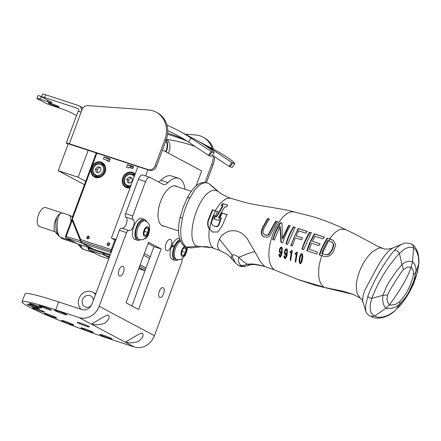 <?xml version="1.0" encoding="UTF-8"?>
<svg xmlns="http://www.w3.org/2000/svg" width="441" height="441" viewBox="0 0 441 441"><rect width="100%" height="100%" fill="white"/><g stroke="black" fill="none" stroke-linecap="round" stroke-linejoin="round"><path stroke-width="0.66" d="M163.611 293.717A5.16 2.442 -71.8 0 1 159.824 297.46A5.16 2.442 -71.8 0 1 159.113 291.799A5.16 2.442 -71.8 0 1 163.038 287.653A5.16 2.442 -71.8 0 1 163.611 293.717M123.43 272.312A5.16 2.442 -71.8 0 1 119.643 276.049A5.16 2.442 -71.8 0 1 118.932 270.388A5.16 2.442 -71.8 0 1 122.863 266.248A5.16 2.442 -71.8 0 1 123.43 272.312M104.478 323.462C97.334 325.309 93.227 325.26 92.158 323.319C92.571 324.113 106.854 314.069 108.398 315.133C110.184 317.085 108.877 319.863 104.478 323.462M138.375 341.527C131.231 343.368 127.124 343.324 126.06 341.384C126.468 342.177 140.751 332.134 142.3 333.198C144.086 335.149 142.774 337.927 138.375 341.527M121.705 228.184A2.971 1.406 108.2 0 0 121.595 228.135A2.971 1.406 108.2 0 0 119.412 230.29L92.031 303.926A8.528 7.486 118.1 0 1 81.927 309.554L58.675 301.925A65.384 4.735 20.4 0 0 25.016 293.855L22.05 301.826A65.384 4.735 -159.6 0 0 110.956 339.333L134.207 346.962L78.961 317.526L55.709 309.896A65.384 4.735 -159.6 0 0 22.05 301.826M122.212 228.339A5.942 2.811 108.2 0 0 126.473 223.438A5.942 2.811 108.2 0 0 125.839 217.071L132.978 219.414A2.971 1.406 -71.8 0 1 132.752 215.963L145.508 181.653A5.942 2.811 -71.8 0 1 149.874 177.343A5.942 2.811 -71.8 0 1 150.089 177.436L162.927 184.277A11.89 5.623 108.2 0 0 163.352 184.459A11.89 5.623 108.2 0 0 168.027 182.591L160.888 180.248A11.89 5.623 -71.8 0 1 158.534 181.935M149.874 177.343L142.735 175A5.942 2.811 108.2 0 0 138.375 179.311L125.613 213.62A2.971 1.406 108.2 0 0 125.839 217.071M160.888 180.248A27.199 12.872 -71.8 0 1 171.582 175.97L178.715 178.307A27.199 12.872 108.2 0 0 168.027 182.591M131.892 305.955L153.964 246.607L148.093 243.476M181.896 258.939A2.971 1.406 -71.8 0 1 181.797 262.07L154.411 335.706A17.05 14.972 118.1 0 1 134.207 346.962M132.978 219.414A5.942 2.811 -71.8 0 1 133.513 226.073A5.942 2.811 -71.8 0 1 129.064 230.621A5.942 2.811 -71.8 0 1 128.844 230.527A2.971 1.406 -71.8 0 0 128.733 230.478L121.595 228.135M78.961 317.526A17.05 14.972 118.1 0 0 99.164 306.269L126.55 232.633A2.971 1.406 -71.8 0 1 128.733 230.478M184.939 189.206A27.199 12.872 108.2 0 0 178.715 178.307M126.021 302.824L148.545 242.258L161.103 248.945L138.579 309.516L126.021 302.824M153.964 246.607L161.103 248.945M41.134 307.498A6.538 0.474 20.4 0 1 41.79 307.983A6.538 0.474 20.4 0 1 35.495 306.148A6.538 0.474 20.4 0 1 29.53 303.425A6.538 0.474 20.4 0 1 34.321 304.714A6.538 0.474 20.4 0 1 41.134 307.498M56.057 317.437A6.538 0.474 20.4 0 1 56.713 317.922A6.538 0.474 20.4 0 1 50.417 316.087A6.538 0.474 20.4 0 1 44.453 313.364A6.538 0.474 20.4 0 1 49.243 314.654A6.538 0.474 20.4 0 1 56.057 317.437M92.522 331.908A6.538 0.474 20.4 0 1 93.172 332.387A6.538 0.474 20.4 0 1 86.883 330.552A6.538 0.474 20.4 0 1 80.918 327.834A6.538 0.474 20.4 0 1 85.708 329.124A6.538 0.474 20.4 0 1 92.522 331.908M111.375 338.445A6.538 0.474 20.4 0 1 112.031 338.931A6.538 0.474 20.4 0 1 105.735 337.095A6.538 0.474 20.4 0 1 99.776 334.372A6.538 0.474 20.4 0 1 104.561 335.662A6.538 0.474 20.4 0 1 111.375 338.445M88.779 326.401A6.538 0.474 20.4 0 1 89.429 326.886A6.538 0.474 20.4 0 1 83.14 325.05A6.538 0.474 20.4 0 1 77.175 322.327A6.538 0.474 20.4 0 1 81.965 323.617A6.538 0.474 20.4 0 1 88.779 326.401M43.995 311.71A6.538 0.474 20.4 0 1 44.651 312.195A6.538 0.474 20.4 0 1 38.361 310.359A6.538 0.474 20.4 0 1 32.397 307.636A6.538 0.474 20.4 0 1 37.187 308.926A6.538 0.474 20.4 0 1 43.995 311.71M66.178 314.361A6.538 0.474 20.4 0 1 66.834 314.841A6.538 0.474 20.4 0 1 60.538 313.011A6.538 0.474 20.4 0 1 54.574 310.288A6.538 0.474 20.4 0 1 59.364 311.578A6.538 0.474 20.4 0 1 66.178 314.361M73.096 324.526A6.538 0.474 20.4 0 1 73.746 325.011A6.538 0.474 20.4 0 1 67.456 323.176A6.538 0.474 20.4 0 1 61.492 320.453A6.538 0.474 20.4 0 1 66.282 321.748A6.538 0.474 20.4 0 1 73.096 324.526M38.758 308.22A6.538 0.474 20.4 0 1 39.414 308.706A6.538 0.474 20.4 0 1 33.119 306.87A6.538 0.474 20.4 0 1 27.155 304.147A6.538 0.474 20.4 0 1 31.945 305.437A6.538 0.474 20.4 0 1 38.758 308.22M50.759 309.654A6.538 0.474 20.4 0 1 51.415 310.139A6.538 0.474 20.4 0 1 45.125 308.303A6.538 0.474 20.4 0 1 39.161 305.58A6.538 0.474 20.4 0 1 43.951 306.87A6.538 0.474 20.4 0 1 50.759 309.654M149.157 231.69A5.942 2.811 -71.8 0 1 148.496 234.336A5.942 2.811 -71.8 0 1 144.516 238.713M171.075 246.37A5.942 2.811 -71.8 0 1 166.709 250.681A5.942 2.811 -71.8 0 1 165.888 244.154A5.942 2.811 -71.8 0 1 170.413 239.386A5.942 2.811 -71.8 0 1 171.075 246.37M164.465 226.283A21.041 9.956 -71.8 0 1 162.972 226.04A21.041 9.956 -71.8 0 1 160.072 202.943A21.041 9.956 -71.8 0 1 176.091 186.058A21.041 9.956 -71.8 0 1 177.436 186.747M387.589 295.007L382.959 295.283A388.477 244.898 -178.2 0 1 371.879 298.254C369.861 298.05 368.516 297.339 367.855 296.137L365.843 304.665L365.523 308.623L365.892 311.528C367.243 314.251 366.868 313.937 370.462 316.258L374.497 316.087L385.98 308.27L389.508 304.814L388.256 303.358L386.895 299.637L387.589 295.007A18.346 7.613 -56.3 0 1 387.854 294.373L389.987 290.051L395.059 281.694A68.432 2.999 -57.9 0 1 396.073 280.096L401.156 272.406A22.585 9.636 -63 0 1 401.398 272.08L403.493 269.589L407.567 266.965L411.166 267.147L412.522 261.7L413.603 247.693L412.831 245.064L411.271 243.928C407.236 242.958 404.805 242.77 403.984 243.355L393.069 247.787C390.632 249.143 384.519 249.65 382.645 248.355L383.29 248.619M405.72 294.048L400.406 301.06A18.346 9.84 124.1 0 1 399.904 301.572L395.671 304.312L391.454 305.062L389.508 304.814C400.665 289.583 407.886 277.025 411.166 267.147L413.107 269.914L413.415 274.875L412.732 278.122A22.585 11.946 116.9 0 1 412.622 278.514L409.325 287.157A68.432 55.698 125 0 1 408.515 288.866L405.72 294.053M399.904 301.572L399.744 304.229L395.489 307.013L391.47 308.331L388.449 308.59L385.98 308.27L384.497 306.478L383.356 304.009L382.689 300.194L382.716 297.085L382.959 295.283L386.388 286.661L389.535 281.248L396.365 271.27L401.944 264.561L403.493 269.589M412.17 244.402C414.138 245.565 415.88 247.98 417.395 251.657C418.741 254.143 419.182 262.775 418.9 263.349L417.561 271.976L410.962 289.131C407.677 295.735 403.625 301.688 398.813 306.991L397.584 308.253C409.7 295.04 416.773 280.195 418.801 263.718A491.621 350.397 177.8 0 1 415.924 272.009L413.884 280.608L409.099 291.672L405.88 297.052L399.744 304.229A388.571 244.854 54.3 0 1 395.086 310.624C387.049 316.952 380.186 318.771 374.497 316.087C369.784 313.231 368.913 307.283 371.879 298.254L373.025 295.167C379.767 279.092 388.56 265.162 399.408 253.382A491.621 335.75 62 0 1 401.944 264.561L404.81 262.45L408.438 261.287A28.169 14.167 -65.1 0 1 408.757 261.259L412.522 261.7L414.783 264.468A28.169 12.761 115 0 1 414.92 264.743L415.946 268.382L415.924 272.009L413.415 274.881M324.218 254.248L322.316 253.608L324.218 254.248C325.833 254.953 327.415 254.815 328.958 253.84L332.172 249.308L333.501 244.364L332.415 242.462L327.768 240.499C324.433 246.602 322.421 250.907 321.732 253.41L322.316 253.608L328.49 240.747M367.855 296.137C373.764 280.459 384.657 261.893 394.397 250.295C396.327 250.152 397.997 251.183 399.408 253.382L404.54 249.005L409.226 247.076L413.603 247.693L416.453 250.857L418.349 256.364L418.9 263.349M185.986 247.125L184.917 246.547C182.8 245.687 180.904 242.544 179.233 237.126C177.74 231.602 178.831 221.84 180.154 217.248L183.274 207.171L187.436 197.557C191.631 190.11 195.517 185.529 199.089 183.82L200.975 182.998C203.775 182.232 206.245 182.365 208.389 183.39L209.326 183.908A14.327 4.972 70.8 0 0 209.084 183.765M227.473 197.066L221.68 194.007L217.76 191.295L209.034 183.732A14.327 4.972 70.8 0 0 208.747 183.605C204.569 181.35 199.806 183.566 194.47 190.258L189.867 197.871C187.976 197.144 187.205 197.21 187.552 198.075M200.479 246.795L200.335 246.811C198.621 246.916 192.397 248.096 189.768 247.848L186.929 247.318A14.283 6.791 -69.6 0 1 186.664 247.197L186.554 247.153M186.56 247.136A14.283 6.791 -69.6 0 1 186.306 246.982C182.056 243.923 180.226 237.556 180.821 227.87L182.414 218.245C180.386 217.622 179.763 217.253 180.54 217.132M189.867 197.871C186.631 204.26 184.151 211.052 182.414 218.245M219.971 217.474L222.187 213.097L221.773 212.876L226.9 214.574L222.385 225.379L217.986 231.999L212.551 232.027L209.789 229.248C208.075 226.685 207.595 223.879 208.356 220.842L212.777 209.955A92.957 6.444 -159.3 0 0 215.599 210.903C212.474 216.415 210.533 222.529 209.795 229.248M300.701 262.759L299.77 261.447L300.007 258.272L300.834 255.317L301.688 254.672L302.162 254.92L302.57 255.973L302.201 259.082L301.534 262.114L300.624 262.709M300.779 262.792L300.321 262.549L301.087 261.877L301.534 262.114M301.688 254.672L302.157 255.752L301.087 261.877M286.33 249.661L285.608 250.091L285.09 251.535L285.046 253.156L285.465 253.917L286.628 253.244L286.821 250.725L286.33 249.661L286.804 249.909L286.452 249.727M280.851 252.506L279.985 251.513L280.013 249.887L280.526 248.437L281.248 248.007L281.722 248.255L282.168 249.297L281.997 251.833L280.763 252.45M280.41 252.274L281.567 251.602L281.997 251.833M281.248 248.007L281.749 249.071L281.567 251.602M331.56 241.905L333.925 244.584L332.575 249.523L329.355 254.049L328.958 253.84M329.355 254.049C328.336 254.953 326.753 255.091 324.62 254.463M394.397 250.295L398.636 246.078L402.12 243.972M233.113 258.288L235.648 263.238L231.646 258.635L231.409 256.717L232.203 255.229L233.113 258.288M236.96 264.137C238.322 265.68 240.047 266.21 242.142 265.725L247.666 264.275C252.902 263.216 260.223 265.228 264.738 266.485L274.236 269.82L297.89 279.489L324.107 287.185C319.108 283.64 317.531 276.005 319.389 264.286L321.61 255.653L319.306 254.881C320.601 250.262 323.209 244.667 327.139 238.085L333.253 240.345M246.988 253.95L238.851 257.34C237.826 261.706 238.923 264.501 242.142 265.725L243.526 266.336L245.747 266.127L249.843 264.969L247.666 264.275C245.356 263.156 242.688 261.1 239.661 258.106L238.851 257.335M238.851 257.34A4.972 2.04 -149.7 0 0 238.636 257.142L234.976 255.003L233.063 254.749L232.203 255.229L219.42 239.165A38.207 6.869 127.2 0 0 219.001 240.014L217.446 245.19A25.176 11.455 -32.5 0 0 217.424 245.598A28.323 7.249 -63.8 0 0 217.424 245.846A28.351 7.613 -64.2 0 0 217.441 246.321L219.403 250.295L227.076 254.297C227.523 254.727 227.914 254.584 231.845 258.906M186.604 247.186L196.951 246.232L211.663 247.649L219.403 250.295M221.68 194.007L217.76 191.295C213.78 189.013 209.458 190.655 204.806 196.217C193.263 210.065 186.791 241.723 196.951 246.232L200.335 246.811M213.262 248.112C209.492 244.667 208.18 238.289 209.332 228.995C207.744 226.806 207.287 224.017 207.954 220.627L208.356 220.842M207.954 220.627L212.364 209.729L212.777 209.955M212.364 209.729L217.595 211.487L215.373 215.941A232.627 16.141 20.7 0 1 213.874 215.445L211.669 221.873C211.515 223.819 212.11 225.097 213.444 225.704L215.583 226.409C217.104 226.586 218.168 225.858 218.764 224.221L221.018 217.821A275.879 19.139 20.7 0 1 219.541 217.33L221.773 212.876M227.429 197.044L230.963 198.367L228.681 198.103L225.82 198.957L222.76 201.079L219.646 204.255L215.175 210.677L218.008 211.708M209.789 229.248L212.771 232.142M222.187 213.097L227.313 214.795M213.863 225.93L215.996 226.635C217.54 226.79 218.598 226.057 219.166 224.436L221.415 218.03L221.018 217.821M277.78 221.922L276.16 221.404L268.519 235.031L265.653 235.323L264.528 234.805L265.256 235.108L268.122 234.816L275.719 221.167L277.339 221.685L270.019 235.582L267.643 237.341L263.525 236.74L261.667 234.904L261.21 231.646L262.384 227.881L267.555 218.56L269.148 219.061L264.005 228.416C263.277 229.568 262.985 231.161 263.123 233.195L264.528 234.805M269.6 219.304L268.007 218.797L262.781 228.091L261.607 231.856L262.064 235.119L263.701 236.828M219.701 217.926A265.432 18.417 20.7 0 1 218.824 217.634L218.427 217.424A265.543 18.428 -159.3 0 0 219.728 217.86L218.719 220.467L213.852 218.852L214.828 216.283A233.41 16.196 -159.3 0 0 216.134 216.718L222.529 205.997L221.211 205.556L222.914 203.615L227.81 205.247L226.112 207.187L224.794 206.752L218.427 217.424M227.738 205.324L223.438 203.891L221.691 205.815M222.529 205.997L223.008 206.256L216.531 216.933A229.744 15.937 20.7 0 1 215.225 216.492L214.249 219.067M321.732 253.41L322.636 253.796L321.963 255.774M301.815 254.738L302.102 254.892M286.744 249.882L287.24 250.946L286.821 250.725M287.24 250.946L287.058 253.476L286.628 253.244M287.058 253.476L285.988 254.181L285.553 253.95M281.369 248.074L281.661 248.228M281.749 249.071L282.168 249.297M280.498 252.307L280.939 252.544M328.87 240.874L330.011 239.149L329.664 238.945L333.043 240.224L335.755 244.446L334.096 249.959C331.814 255.361 328.325 257.489 323.628 256.337L321.61 255.653M365.892 311.528L362.888 302.024L362.557 299.654L363.241 295.139L365.016 289.864L377.843 265.995L381.289 260.322L384.899 255.256L388.532 251.067L393.069 247.787M249.898 264.953L249.849 264.969C255.096 264.076 254.606 264.743 256.756 264.804L264.793 266.502L260.907 262.246A23.125 5.54 68 0 1 260.245 261.304A29.293 18.913 99.8 0 1 259.843 260.708A28.968 19.073 98.6 0 1 259.501 260.173L254.689 251.519L246.988 253.944M219.017 192.16L210.396 184.663M219.42 239.165C221.101 235.797 223.907 233.289 227.832 231.641C231.189 230.389 234.618 230.362 238.129 231.558C241.596 232.876 244.612 235.218 247.164 238.603L254.689 251.519M215.996 226.635L215.583 226.409M219.166 224.436L218.764 224.221M265.653 235.323L265.256 235.108M268.519 235.031L268.122 234.816M271.083 230.786L270.68 230.577M276.16 221.404L275.719 221.167M262.064 235.119L261.667 234.904M262.781 228.091L262.384 227.881M268.007 218.797L267.555 218.56M215.225 216.492L214.828 216.283M216.531 216.933L216.134 216.718M223.438 203.891L222.914 203.615M319.703 255.096C320.993 250.455 323.617 244.865 327.58 238.322M300.69 263.817C300.729 263.635 299.125 264.28 299.863 258.316C300.707 254.76 301.528 253.299 302.328 253.939M297.361 252.313L295.762 253.592A34.078 16.124 108.2 0 0 295.591 254.429M295.646 262.042L296.738 254.424L295.145 254.336A35.159 16.637 -71.8 0 1 295.349 253.371L296.942 252.087L297.383 252.23L295.746 261.982L295.183 261.794L296.324 254.203M292.262 250.648L290.68 251.938A33.808 15.997 108.2 0 0 290.514 252.776M290.608 260.416L291.655 252.77L290.068 252.682A34.872 16.499 -71.8 0 1 290.266 251.717L290.68 251.938M286.953 248.922L285.751 249.529L284.936 251.668L284.963 253.988L285.768 255.157M286.27 257.092L285.812 256.849L286.468 254.198L286.904 254.429L286.27 257.092L285.327 257.737M284.947 256.204L284.384 256.023L284.649 257.991L285.437 258.878M281.865 247.263L280.669 247.87L279.864 250.019L279.914 252.351L280.724 253.52M281.413 252.555L280.278 253.283L279.473 252.114L279.434 249.788L280.255 247.649L281.457 247.043L282.312 248.57L282.08 252.114C281.661 255.295 280.956 256.927 279.958 257.009L279.164 256.122L278.899 254.154L279.456 254.336L280.046 255.978L280.785 255.223L281.413 252.555L281.854 252.792L281.248 255.466L280.316 256.122M279.914 254.578L279.357 254.396L279.644 256.381L280.443 257.268M324.609 237.313L314.857 234.033C309.791 242.782 309.169 245.439 307.239 250.946M320.26 243.967L312.448 241.277L319.857 243.752L318.959 245.692L311.561 243.223L309.213 249.231L317.437 251.971L316.754 254.027L306.842 250.731C308.242 245.786 310.773 240.141 314.433 233.807L324.174 237.082L323.049 238.901L315.056 236.222L312.448 241.277M311.616 232.958L309.924 232.396C305.558 240.4 303.039 246.05 302.361 249.336M307.399 231.564L298.574 228.67C294.808 235.279 292.311 240.94 291.082 245.648M302.713 238.134L296.143 235.896L302.317 237.925L301.44 239.876L295.277 237.859L292.333 245.973L290.685 245.433L298.144 228.438L306.975 231.332L305.9 233.184L298.717 230.825L296.143 235.896M295.442 227.65L293.8 227.115C289.869 233.008 286.65 242.495 286.297 244.088M290.2 225.941A986.137 71.425 -159.6 0 0 289.037 225.566L282.72 238.697L282.328 238.487L288.601 225.334A1000.91 72.456 20.4 0 1 290.244 225.869C287.097 230.924 284.599 236.58 282.753 242.848L280.972 242.263L279.853 226.553L274.308 240.086L272.659 239.546C274.484 233.228 277.02 227.589 280.267 222.633A720.484 52.192 20.4 0 1 282.014 223.201L282.328 238.487M282.008 223.289A934.187 67.727 -159.6 0 0 280.702 222.865C276.794 229.27 274.247 234.904 273.062 239.761M279.853 226.553L280.267 226.773L281.369 242.478M332.007 239.832L331.566 239.595M297.89 279.489L315.585 285.388L353.164 294.384L360.314 298.166L357.034 293.425L356.278 285.575A27.381 12.172 -68.2 0 1 356.356 284.467C356.99 278.343 358.765 272.362 361.686 266.513C364.878 260.196 368.538 255.212 372.673 251.563L378.411 248.162L380.44 247.93L382.661 248.36L377.926 246.37L355.126 234.188L338.864 226.321L325.171 220.787L317.36 218.108C312.41 216.377 304.384 214.491 296.688 212.601L294.56 212.005L290.917 211.834L286.959 213.538L282.874 217.077L278.993 221.994L275.52 227.953L272.659 234.557L270.531 241.503L269.219 248.443L268.812 254.959L269.324 260.681L270.724 265.278L272.924 268.619L274.236 269.82M327.139 238.085L329.664 238.945L331.064 237.004C334.201 232.842 337.404 230.235 340.673 229.193M302.19 253.862L302.465 253.994M300.222 263.569C299.858 264.374 298.585 260.411 299.439 258.084C300.029 254.948 300.861 253.492 301.92 253.718C302.884 255.041 303.028 256.811 302.35 259.043C302.272 261.287 301.567 262.797 300.222 263.569L300.073 263.509M295.762 253.592L295.349 253.371M297.35 252.307L296.942 252.087M290.266 251.717L291.843 250.427L292.284 250.571L290.696 260.344L290.139 260.162L291.236 252.544M291.843 250.427L292.251 250.642M286.804 248.84L287.394 250.223L287.135 253.751C287.207 255.857 286.485 257.478 284.963 258.624L284.82 258.564M284.963 258.624L284.175 257.742L283.932 255.78L284.489 255.962L285.062 257.599L285.812 256.849M284.384 256.023L283.932 255.78M286.468 254.198L285.195 254.865M284.963 253.988L284.528 253.751L284.511 251.442L285.338 249.308L286.678 248.763M285.321 254.92L284.528 253.751M285.751 249.529L285.338 249.308M279.958 257.009L280.3 257.213M278.899 254.154L279.357 254.396M280.785 255.223L281.248 255.466M279.473 252.114L279.914 252.351M282.003 247.324L281.716 247.18M314.857 234.033L314.433 233.807M309.61 249.446L309.213 249.231M309.499 232.17A240.317 17.403 20.4 0 1 311.192 232.727L303.64 249.678A329.003 23.825 -159.6 0 0 301.964 249.121C303.309 244.27 305.817 238.62 309.499 232.17L309.924 232.396M298.144 228.438L298.574 228.67M293.37 226.883L295.012 227.418L287.554 244.413L285.9 243.873C287.747 237.638 290.239 231.977 293.37 226.883L293.8 227.115M280.702 222.865L280.267 222.633M289.037 225.566L288.601 225.334M353.434 233.333L355.126 234.188M340.673 229.199L345.942 229.645M91.188 305.646A6.18 5.43 118.1 0 1 84.832 306.782A6.18 5.43 118.1 0 1 82.952 298.772A6.18 5.43 118.1 0 1 90.648 295.867A6.18 5.43 118.1 0 1 93.338 300.409M95.471 294.665A10.402 9.134 -61.9 0 0 92.632 292.146A10.402 9.134 -61.9 0 0 83.117 293.078A10.402 9.134 -61.9 0 0 78.311 302.416A10.402 9.134 -61.9 0 0 81.166 309.306M115.972 239.54L111.375 238.03L115.68 240.328M111.375 238.03L137.967 166.527M84.44 184.68L58.251 170.722L68.394 143.457M58.251 170.722L78.151 177.254L85.708 181.279M78.151 177.254L88.211 150.205M162.497 150.056L201.653 170.921L196.063 185.964M143.711 255.262L149.582 258.393M150.216 256.69L144.339 253.558M145.629 175.948L147.917 169.796M108.183 245.527L108.012 244.187L109.434 243.228C108.183 243.829 107.847 244.733 108.425 245.94M89.203 236.773A1.45 1.273 -61.9 0 0 88.046 238.84M111.59 251.337L110.713 251.023L111.231 249.623L80.268 239.463L81.001 241.271L110.713 251.023A1.312 0.617 108.2 0 0 110.812 252.539L111.082 252.687M93.668 249.248L82.197 243.151L81.001 241.271M111.231 249.623L112.108 249.937M56.707 217.501A10.766 5.094 -71.8 0 0 55.417 232.209L58.394 235.593L56.718 232.39L55.864 228.311L55.764 222.766L56.707 217.501C58.014 215.247 59.408 213.835 60.897 213.268A11.841 5.601 -71.8 0 1 63.041 213.152L69.485 215.263L72.5 216.79M72.12 241.056L60.676 237.258C55.527 235.566 56.266 215.208 60.897 213.268M72.153 241.067L71.199 240.549M70.99 221.575L70.56 216.906L69.485 215.263M92.808 248.922L92.638 248.911A0.469 0.413 -61.9 0 0 92.946 248.884M77.792 244.038A1.312 0.617 -71.8 0 1 77.743 244.027A1.312 0.617 -71.8 0 1 77.693 244.005L92.638 248.911L81.249 242.842L71.872 219.662M55.053 231.718L39.591 226.641A10.016 4.741 -71.8 0 1 39.232 226.492A10.016 4.741 -71.8 0 1 38.345 215.258A10.016 4.741 -71.8 0 1 45.836 207.612L62.319 213.02M97.059 153.027L96.557 153.049A0.562 0.496 -101.7 0 1 96.75 153.049L97.108 153.044L96.788 153.462L96.193 153.402A0.562 0.496 -101.7 0 1 96.551 153.049L96.033 153.512L72.104 217.865L72.374 219.105L92.075 166.136A8.192 7.194 118.1 0 1 104.451 164.62A8.192 7.194 118.1 0 1 99.705 177.381A8.192 7.194 118.1 0 1 91.028 168.958L91.761 169.14L92.737 166.511A7.629 6.698 118.1 0 1 102.114 163.148C108.442 165.81 105.145 180.038 94.936 176.615A7.629 6.698 118.1 0 1 91.761 169.14M96.193 153.402L96.083 153.837L96.193 153.402M72.374 219.105L80.736 239.617M112.113 249.92L80.659 239.573M107.157 160.199L106.931 160.811L109.247 161.571L110.222 158.947L104.148 156.952L103.403 158.964L109.324 161.351M127.46 164.603L133.529 166.593L132.785 168.605L129.026 167.371L128.8 167.988L126.484 167.227L127.46 164.603L130.845 166.406L130.327 167.8M86.871 237.093A1.406 1.235 118.1 0 1 88.707 236.244A1.406 1.235 118.1 0 1 87.39 238.719A1.406 1.235 118.1 0 1 86.871 237.093M107.246 243.779A1.406 1.235 118.1 0 1 109.081 242.925A1.406 1.235 118.1 0 1 107.758 245.405A1.406 1.235 118.1 0 1 107.246 243.779M104.148 156.952L109.837 159.984M133.232 167.404A12.684 0.921 -159.6 0 0 130.657 166.307M134.797 174.421A7.629 6.698 -61.9 0 0 132.84 174.333M126.683 185.887A7.629 6.698 -61.9 0 0 127.846 187.464M101.496 164.046A7.629 6.698 118.1 0 1 103.453 164.14M96.507 177.177A7.629 6.698 118.1 0 1 95.339 175.606M87.809 238.846L87.638 237.501L89.049 236.525M133.21 167.398L132.763 168.6M103.315 252.417L103.701 253.366L110.057 255.455M103.701 253.366L104.892 255.245L109.269 257.577M146.032 267.941L140.161 264.809M77.947 244.094A10.766 5.094 -71.8 0 0 78.118 244.303L81.094 247.688L79.452 244.59M94.821 253.151L83.371 249.352L81.916 247.952L80.576 244.959M94.854 253.162L93.9 252.643M109.208 257.737L103.949 254.937L103.144 253.184L103.569 253.051M76.569 243.426L62.291 238.741A10.016 4.741 -71.8 0 1 61.927 238.587A10.016 4.741 -71.8 0 1 60.72 237.297M140.166 264.782L146.043 267.913M168.192 153.088A10.86 9.531 -61.9 0 0 166.516 139.163M165.86 151.847A10.86 9.531 -61.9 0 0 166.174 140.155M165.408 151.605A10.485 9.206 -61.9 0 0 165.97 140.707M167.751 130.696A182.502 160.237 -61.9 0 1 176.847 135.128A182.502 160.237 -61.9 0 1 188.539 142.101L191.074 138.088A187.26 164.41 -61.9 0 0 179.085 130.933A187.26 164.41 -61.9 0 0 166.957 125.178M191.074 138.088L211.211 151.495L208.35 155.271L188.539 142.101M209.172 155.706L212.033 151.93L214.155 152.641L211.327 156.45L208.35 155.271M212.033 151.93L211.211 151.495M214.155 152.641L212.54 150.673L206.967 146.555A187.26 164.41 -61.9 0 0 194.972 139.4L179.085 130.933M184.658 139.615A182.502 160.237 -61.9 0 0 167.685 133.204M211.404 149.736L211.79 149.124A187.26 164.41 -61.9 0 0 199.795 141.969A187.26 164.41 -61.9 0 0 197.375 140.707M186.973 141.081A182.502 160.237 -61.9 0 0 167.574 134.356M211.79 149.124L231.922 162.531L229.061 166.307L212.275 155.177M229.882 166.742L232.743 162.966L234.866 163.677L232.038 167.486L229.061 166.307M232.743 162.966L231.922 162.531M234.866 163.677L233.25 161.709L227.677 157.591A187.26 164.41 -61.9 0 0 215.688 150.436L199.795 141.969M194.845 146.384A182.502 160.237 -61.9 0 0 166.808 139.406M213.301 155.871A23.775 20.876 -61.9 0 1 211.652 164.603L204.988 182.53M212.253 148.606A23.775 20.876 -61.9 0 0 202.932 137.09A23.775 20.876 -61.9 0 0 195.484 134.957L185.248 134.218M66.299 143.027L78.068 111.386A5.942 0.43 -159.6 0 1 81.127 112.124L81.998 109.776A5.942 5.22 118.1 0 1 87.908 105.631L148.683 110.018A23.775 20.876 118.1 0 1 156.136 112.152A23.775 20.876 118.1 0 1 164.857 139.665L155.177 165.684A5.942 5.22 118.1 0 1 148.137 169.609L69.358 143.76A5.942 0.43 -159.6 0 0 66.299 143.027A5.942 0.43 -159.6 0 0 66.894 143.468L68.14 144.13M148.137 169.609L149.389 170.276A5.942 5.22 -61.9 0 0 156.434 166.356L155.177 165.684M149.389 170.276L69.088 144.064M76.519 115.553L71.227 112.731A8.914 0.645 -159.6 0 0 59.993 108.277L52.534 105.829A5.942 0.43 20.4 0 1 45.043 102.858L37.513 98.845A5.942 0.43 20.4 0 1 36.917 98.404A5.942 0.43 20.4 0 1 39.977 99.137L47.441 101.584A8.914 0.645 -159.6 0 0 52.027 102.687A8.914 0.645 -159.6 0 0 51.134 102.025L42.176 97.252A5.942 0.43 20.4 0 1 41.581 96.816A5.942 0.43 20.4 0 1 44.64 97.549L77.208 108.232A2.971 2.607 118.1 0 1 77.572 108.387A2.971 2.607 118.1 0 1 78.779 111.441M36.917 98.404L37.948 95.625A5.942 0.43 20.4 0 1 41.007 96.359L41.669 96.573M56.227 106.27A5.942 0.43 20.4 0 1 48.146 102.858A5.942 0.43 20.4 0 1 53.868 104.528A5.942 0.43 20.4 0 1 59.287 107.003A5.942 0.43 20.4 0 1 56.227 106.27M81.53 111.044A5.942 5.22 -61.9 0 0 78.972 105.768A5.942 5.22 -61.9 0 0 78.244 105.454L45.677 94.771A5.942 0.43 -159.6 0 0 42.612 94.038L41.581 96.816M214.552 156.731A23.775 20.876 118.1 0 1 212.909 165.27L206.41 182.745M202.932 137.09L204.189 137.757A23.775 20.876 118.1 0 1 213.51 149.279M156.136 112.152L157.387 112.819A23.775 20.876 118.1 0 1 166.108 140.332L156.434 166.356M146.362 221.388A11.047 5.226 108.2 0 0 144.797 219.486A11.047 5.226 108.2 0 0 144.4 219.315L141.892 218.493A11.047 5.226 108.2 0 0 133.485 227.358A11.047 5.226 108.2 0 0 135.007 239.48L137.515 240.306A11.047 5.226 108.2 0 0 140.321 239.794M144.4 219.315A11.047 5.226 108.2 0 0 135.988 228.179A11.047 5.226 108.2 0 0 137.515 240.306M177.971 259.854A11.047 5.226 -71.8 0 1 175.16 260.366A11.047 5.226 -71.8 0 1 174.355 246.337L171.229 247.125A11.047 5.226 -71.8 0 0 172.651 259.54L175.16 260.366M172.927 246.684L171.643 246.006L174.851 245.262L175.38 245.543M174.873 246.613L174.355 246.337M174.851 245.262A11.047 5.226 -71.8 0 1 179.922 239.535M171.643 246.006A11.047 5.226 -71.8 0 1 179.537 238.553L179.614 238.575M137.89 239.149A9.829 4.653 -71.8 0 1 135.619 232.859A9.829 4.653 -71.8 0 1 139.069 223.3A9.829 4.653 -71.8 0 1 144.02 220.472L145.183 220.853A9.829 4.653 108.2 0 0 140.227 223.681A9.829 4.653 108.2 0 0 137.079 237.043A9.829 4.653 108.2 0 0 139.053 239.529L137.89 239.149M147.956 232.479L145.739 235.494L143.915 234.518L144.301 230.533L146.517 227.517L148.341 228.493L147.956 232.479L144.692 231.409L144.582 230.152M146.296 227.821L148.341 228.493M144.174 231.867L144.692 231.409M180.601 241.21A9.829 4.653 108.2 0 0 177.872 243.741A9.829 4.653 108.2 0 0 174.724 257.103A9.829 4.653 108.2 0 0 176.698 259.589L175.54 259.209A9.829 4.653 -71.8 0 1 173.263 252.919A9.829 4.653 -71.8 0 1 176.714 243.36A9.829 4.653 -71.8 0 1 180.292 240.505M185.6 252.539L183.384 255.554L181.56 254.578L181.946 250.593L184.162 247.577L185.986 248.553L185.6 252.539L182.342 251.469L182.227 250.212M183.941 247.881L185.986 248.553M181.819 251.927L182.342 251.469M100.884 163.798A6.554 5.755 -61.9 0 1 101.689 164.14C97.593 162.746 94.644 164.273 92.836 168.732C92.18 171.852 93.079 174.178 95.526 175.705A6.554 5.755 -61.9 0 0 96.325 176.053A6.554 5.755 -61.9 0 0 104.087 171.725A6.554 5.755 -61.9 0 0 101.689 164.14L104.534 165.662A6.554 5.755 118.1 0 1 104.605 165.7M98.442 177.26A6.554 5.755 118.1 0 1 98.371 177.227L95.526 175.705M97.908 166.687L100.62 167.574L101.006 170.645L98.668 172.828L95.956 171.935L95.576 168.864L97.908 166.687L99.49 167.53L97.158 169.708L97.538 172.778M97.158 169.708L95.576 168.864M100.669 167.938L99.49 167.53M129.781 187.546A6.554 5.755 118.1 0 1 129.715 187.508L126.865 185.992A6.554 5.755 -61.9 0 0 127.669 186.334A6.554 5.755 -61.9 0 0 130.558 186.449M129.252 176.968L131.964 177.861L132.344 180.931L130.012 183.109L127.295 182.221L126.914 179.151L129.252 176.968L130.828 177.811L128.496 179.994L128.877 183.065M128.496 179.994L126.914 179.151M132.008 178.219L130.828 177.811M132.752 215.963L125.613 213.62M119.412 230.29L126.55 232.633M138.375 179.311L145.508 181.653M99.164 306.269L154.411 335.706M55.709 309.896L58.675 301.925M208.4 183.395L208.747 183.605M189.74 247.848L186.929 247.318M184.917 246.547L186.306 246.982M333.925 244.584L333.501 244.364M332.575 249.523L332.172 249.308M302.157 255.752L302.57 255.973M301.776 258.85L302.201 259.082M261.607 231.856L261.21 231.646M299.863 258.316L299.439 258.084M284.649 257.991L284.175 257.742M284.936 251.668L284.511 251.442M279.164 256.122L279.644 256.381M279.434 249.788L279.864 250.019M280.255 247.649L280.669 247.87M82.197 243.151L110.812 252.539A1.312 1.152 118.1 0 0 111.121 252.594M110.333 254.716L93.586 249.22M77.384 243.845A1.312 1.152 -61.9 0 0 77.693 244.005L66.304 237.936L81.249 242.842A0.469 0.413 -61.9 0 0 81.734 242.66M72.484 219.381L72.484 219.381A0.469 0.413 118.1 0 1 72.489 219.381L71.707 219.662L65.533 236.255A1.312 1.312 0 0 0 66.144 237.87L71.585 240.769M80.444 239.518L72.655 219.574M72.71 220.401L72.12 220.517L66.205 236.42A1.312 0.617 108.2 0 0 66.304 237.936A1.312 1.152 118.1 0 1 66.144 237.87M80.874 240.957L65.533 236.255M61.09 237.434L60.213 237.06A3.743 3.285 -61.9 0 0 60.676 237.258M98.514 153.584A118.133 103.718 118.1 0 0 96.788 153.462L92.075 166.136L92.737 166.511M130.012 187.921A8.192 7.194 118.1 0 1 122.774 177.789A8.192 7.194 118.1 0 1 135.15 174.096M130.161 187.513A7.629 6.698 118.1 0 1 126.28 186.901A7.629 6.698 118.1 0 1 123.954 177.017A7.629 6.698 118.1 0 1 133.452 173.434A7.629 6.698 118.1 0 1 134.968 174.586M111.308 249.628L114.919 239.921M91.353 167.486L92.147 167.789M104.892 255.245L109.561 256.778M144.99 270.735A1.312 0.617 -71.8 0 1 144.946 270.724A1.312 0.617 -71.8 0 1 144.896 270.702L138.722 268.679L144.946 270.724A1.312 1.312 0 0 0 144.99 270.741M139.113 267.621L144.896 270.702A1.312 1.152 118.1 0 0 144.99 270.73M139.637 266.21L145.508 269.341M100.085 255.94A1.312 1.152 -61.9 0 0 100.234 256.034A1.312 1.312 0 0 0 100.438 256.122L108.789 258.861L100.394 256.1A1.312 0.617 -71.8 0 0 100.438 256.122A1.312 0.617 -71.8 0 0 100.487 256.133M94.787 253.134L100.234 256.034A1.312 1.152 -61.9 0 0 100.394 256.1L89.005 250.036L103.949 254.937A0.469 0.413 -61.9 0 0 104.434 254.755M89.181 247.781L88.906 248.515A1.312 0.617 108.2 0 0 89.005 250.036A1.312 1.152 118.1 0 1 88.845 249.964L94.286 252.864M102.759 252.235L103.144 253.184L88.233 248.349A1.312 1.312 0 0 0 88.845 249.964M83.79 249.529L82.914 249.154A3.743 3.285 -61.9 0 0 83.371 249.352M81.127 112.124L69.358 143.76M47.915 100.311L47.441 101.584M41.007 96.359L39.977 99.137M44.64 97.549L45.677 94.771M211.652 164.603L212.909 165.27M77.903 108.602L77.208 108.232M166.108 140.332L164.857 139.665M143.546 235.014A5.038 2.381 -71.8 0 1 145.161 228.168A5.038 2.381 -71.8 0 1 148.705 227.997A5.038 2.381 -71.8 0 1 147.096 234.844A5.038 2.381 -71.8 0 1 143.546 235.014M185.777 247.037A5.038 2.381 -71.8 0 1 184.74 254.904A5.038 2.381 -71.8 0 1 181.196 255.074A5.038 2.381 -71.8 0 1 182.028 249.54A5.038 2.381 -71.8 0 1 185.231 246.751M103.144 171.351A5.805 5.094 118.1 0 1 96.27 175.182A5.805 5.094 118.1 0 1 93.431 168.164A5.805 5.094 118.1 0 1 100.305 164.333A5.805 5.094 118.1 0 1 103.144 171.351M130.977 185.319A5.805 5.094 118.1 0 1 124.384 180.27A5.805 5.094 118.1 0 1 131.65 174.614A5.805 5.094 118.1 0 1 134.185 176.698M134.566 175.683A6.554 5.755 -61.9 0 0 133.028 174.427A6.554 5.755 -61.9 0 0 132.223 174.085M191.278 191.289L174.603 185.815M178.511 230.891L161.626 225.351M235.466 263.04L238.719 265.515M285.465 253.911L285.9 254.143M370.616 316.335C374.889 318.159 374.558 318.115 379.199 318.071C384.833 317.592 390.098 315.144 394.993 310.74M238.25 265.262C240.102 266.546 242.6 266.833 245.747 266.127M360.28 298.144L361.653 299.141L362.888 302.019M200.346 246.806C207.733 246.42 206.107 246.607 211.663 247.649M294.687 212.044C285.178 209.514 282.885 209.436 271.959 207.446C259.38 205.434 250.356 203.957 243.818 202.105L230.968 198.367M325.585 287.653L343.5 291.297L353.158 294.384M92.632 292.146L95.785 293.827M110.327 254.722L93.63 249.242M93.034 248.928L77.743 244.027A1.312 1.312 0 0 1 77.533 243.939L72.092 241.04M72.533 216.696L71.31 216.046M60.213 237.06L58.394 235.593M130.172 187.491L126.28 186.901M133.452 173.434L134.968 174.597M88.525 247.566L88.233 248.349M82.914 249.154L81.094 247.688M83.04 107.935L78.972 105.768M145.183 220.853C147.614 222.242 148.815 223.306 148.788 224.034C149.339 224.337 149.604 226.194 149.571 229.607C149.036 233.807 147.145 236.966 143.893 239.077C143.479 239.695 141.864 239.849 139.053 239.529M187.293 247.544L187.216 249.667L185.396 255.179L181.538 259.137L180.259 259.644L176.698 259.589M126.865 185.992C124.417 184.459 123.524 182.133 124.175 179.018C125.988 174.559 128.937 173.026 133.028 174.427L134.698 175.32"/></g></svg>
